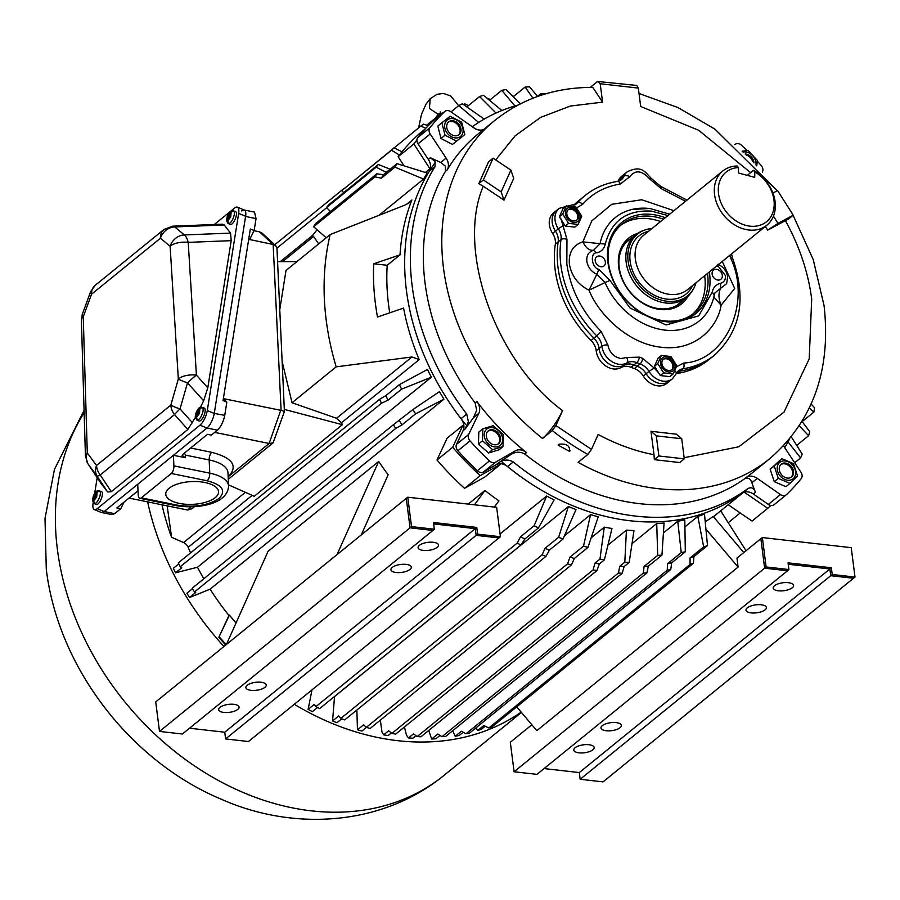 <?xml version="1.0" encoding="UTF-8"?>
<svg xmlns="http://www.w3.org/2000/svg" width="900" height="900" viewBox="0 0 900 900"><rect width="100%" height="100%" fill="white"/><g stroke="black" fill="none" stroke-linecap="round" stroke-linejoin="round"><path stroke-width="1.35" d="M455.096 137.903A10.564 8.235 -129.1 0 1 444.713 127.204A10.564 8.235 -129.1 0 1 452.632 118.597A10.564 8.235 -129.1 0 1 463.016 129.285A10.564 8.235 -129.1 0 1 455.096 137.903M456.502 141.131L464.805 134.595L461.644 122.141L450.169 116.235L441.866 122.76L445.027 135.214L456.502 141.131L452.464 144.416L440.989 138.499L437.827 126.045L441.866 122.76M446.749 127.44A8.224 6.401 50.9 0 0 451.642 134.662A8.224 6.401 50.9 0 0 459.045 134.629A8.224 6.401 50.9 0 0 460.98 129.06A8.224 6.401 50.9 0 0 456.086 121.837A8.224 6.401 50.9 0 0 448.684 121.871A8.224 6.401 50.9 0 0 446.749 127.44M458.572 134.977A8.224 6.401 50.9 0 0 460.069 129.803A8.224 6.401 50.9 0 0 455.49 122.771A8.224 6.401 50.9 0 0 448.245 122.265M464.805 134.595L452.464 144.416M440.989 138.499L445.027 135.214M767.655 230.13L778.016 223.38L793.238 215.201L788.692 218.903L767.655 230.13L765.315 226.463M729.765 255.341L730.609 257.985A4.399 1.057 -21.3 0 1 732.566 258.131C746.719 298.654 740.734 330.952 714.623 355.027L711.765 357.345A102.735 80.066 -129.1 0 1 680.051 371.126A102.735 80.066 50.9 0 0 711.765 357.345L708.908 359.662A102.735 80.066 -129.1 0 1 677.194 373.444A14.681 11.441 50.9 0 0 676.215 373.646M750.611 172.643L698.625 130.252L640.688 106.492L638.336 88.099L600.21 83.756L602.561 102.161L592.774 87.379C555.233 87.334 522.574 98.347 494.798 120.431L478.125 133.976A217.958 169.864 50.9 0 0 447.221 169.875L445.444 171.315A217.958 169.864 50.9 0 0 425.059 283.106A217.958 169.864 50.9 0 0 475.11 402.907L476.887 401.456A217.958 169.864 50.9 0 0 526.534 452.554L524.745 454.005A217.958 169.864 50.9 0 0 744.311 478.98L746.1 477.54A217.958 169.864 50.9 0 0 753.019 472.286L769.691 458.73A217.958 169.864 50.9 0 1 578.126 462.341L587.869 454.433L591.48 449.404L598.151 434.464C616.444 444.319 635.051 451.069 653.996 454.725L650.992 431.303L676.406 434.194L681.716 438.75L684.293 458.865L679.748 462.555L654.334 459.664L653.996 454.725M600.21 83.756L597.544 81.461L590.254 87.39M558.855 444.251C566.528 443.351 570.082 445.736 569.543 451.406L558.169 445.14L558.855 444.251M570.229 450.529L569.543 451.406M524.745 454.005C519.705 451.282 514.755 451.688 509.895 455.22L515.273 450.844L495.585 462.173A5.872 4.579 -129.1 0 1 489.476 460.901A256.849 200.171 -129.1 0 1 470.036 440.887A5.872 4.579 -129.1 0 1 468.281 437.164A5.872 4.579 -129.1 0 1 468.664 434.464L478.822 413.314A11.745 9.146 50.9 0 0 479.588 407.914A11.745 9.146 50.9 0 0 476.887 401.456M445.444 171.315L445.421 166.208L440.752 162.472L430.335 157.725L435.037 161.426L435.037 166.635A227.498 177.3 50.9 0 0 412.155 285.941A227.498 177.3 50.9 0 0 466.729 414.056L468.371 421.616L465.098 429.064L473.445 417.69L476.685 410.265L475.11 402.907M433.012 121.095A5.872 4.579 50.9 0 0 432.799 121.252A5.872 4.579 50.9 0 0 432.596 121.433A256.849 200.171 50.9 0 0 417.78 137.554A5.872 4.579 50.9 0 0 416.947 140.985A5.872 4.579 50.9 0 0 418.039 143.854L430.178 133.987L446.13 158.107A11.745 9.146 -129.1 0 1 448.324 163.845A11.745 9.146 -129.1 0 1 447.221 169.875M784.721 447.683A227.498 177.3 50.9 0 0 789.424 439.211M465.098 429.064L463.072 430.706L456.525 444.319A5.872 4.579 50.9 0 0 456.142 447.019A5.872 4.579 50.9 0 0 457.909 450.743A256.849 200.171 50.9 0 0 477.338 470.756A5.872 4.579 50.9 0 0 483.457 472.027L495.585 462.173M435.037 166.635L429.322 171.27A11.745 9.146 50.9 0 0 430.504 165.116A11.745 9.146 50.9 0 0 428.31 159.368L418.039 143.854M463.072 430.706A11.745 9.146 50.9 0 0 463.838 425.306A11.745 9.146 50.9 0 0 461.014 418.691L466.729 414.056M430.178 133.987A5.872 4.579 -129.1 0 1 429.075 131.119A5.872 4.579 -129.1 0 1 429.919 127.688A256.849 200.171 -129.1 0 1 444.724 111.578A5.872 4.579 -129.1 0 1 444.926 111.397A5.872 4.579 -129.1 0 1 450.686 111.679L473.906 127.879A11.745 9.146 50.9 0 0 483.637 129.499M658.597 372.803L654.221 368.066L648.99 371.374A17.617 13.725 -129.1 0 0 663.401 381.184A17.617 13.725 -129.1 0 0 672.446 378.776L669.589 381.094A17.617 13.725 -129.1 0 1 646.133 373.691A17.617 13.725 50.9 0 0 669.589 381.094L666.731 383.411A17.617 13.725 -129.1 0 1 643.275 376.009A14.681 11.441 50.9 0 0 634.387 368.572A102.735 80.066 -129.1 0 1 631.035 367.29A14.681 11.441 50.9 0 0 621.146 367.537A17.617 13.725 -129.1 0 1 605.666 365.929A17.617 13.725 -129.1 0 1 596.227 350.831A14.681 11.441 50.9 0 0 591.064 340.493A102.735 80.066 -129.1 0 1 555.311 244.226A14.681 11.441 50.9 0 0 552.623 233.449A17.617 13.725 -129.1 0 1 553.523 212.963L556.38 210.645A17.617 13.725 50.9 0 0 555.48 231.12A17.617 13.725 -129.1 0 1 556.38 210.645L559.226 208.328L569.576 205.594A4.399 2.126 -82.4 0 1 570.442 206.156M573.773 205.301A102.735 80.066 -129.1 0 1 579.33 200.194L582.188 197.876A102.735 80.066 50.9 0 0 574.875 204.874A102.735 80.066 -129.1 0 1 582.188 197.876L585.045 195.559A102.735 80.066 -129.1 0 0 577.418 202.905A14.681 11.441 -129.1 0 1 576.326 203.963L569.576 205.594M618.041 181.339A14.681 11.441 50.9 0 0 618.278 180.81A17.617 13.725 -129.1 0 1 621.506 176.445L624.364 174.127A17.617 13.725 50.9 0 0 621.135 178.493A17.617 13.725 -129.1 0 1 624.364 174.127L627.221 171.81A17.617 13.725 -129.1 0 0 623.981 176.175A14.681 11.441 -129.1 0 1 621.293 179.809L617.512 181.429C605.171 183.352 594.349 188.055 585.045 195.559M483.255 186.232L478.811 183.645L483.356 179.944L501.154 191.88L510.896 170.111L513.731 178.357L503.989 200.138L483.255 186.232C456.007 249.806 495.461 361.418 562.556 410.603L555.885 425.543L552.274 430.571A217.958 169.864 50.9 0 0 587.869 454.433M714.623 355.027A102.735 80.066 -129.1 0 1 682.909 368.798L680.051 371.126A14.681 11.441 -129.1 0 0 677.16 372.037A14.681 11.441 -129.1 0 1 680.051 371.126L677.194 373.444M618.278 180.81L621.135 178.493A14.681 11.441 -129.1 0 1 619.808 180.743A14.681 11.441 -129.1 0 0 621.135 178.493L623.981 176.175A4.399 2.542 -157.1 0 1 629.707 176.76C635.366 169.594 642.038 170.347 649.732 179.032L661.298 188.708L685.541 201.263M552.623 233.449L555.48 231.12A14.681 11.441 -129.1 0 1 558.169 241.898A102.735 80.066 50.9 0 0 558.011 267.491A102.735 80.066 50.9 0 0 593.921 338.175A102.735 80.066 -129.1 0 1 558.169 241.898L555.311 244.226M591.064 340.493L593.921 338.175A14.681 11.441 -129.1 0 1 599.085 348.514A17.617 13.725 50.9 0 0 608.524 363.611A17.617 13.725 50.9 0 0 623.992 365.22A17.617 13.725 -129.1 0 1 608.524 363.611A17.617 13.725 -129.1 0 1 599.085 348.514L596.227 350.831M621.146 367.537L623.992 365.22A14.681 11.441 -129.1 0 1 633.893 364.973A102.735 80.066 50.9 0 0 637.234 366.255A102.735 80.066 -129.1 0 1 633.893 364.973L631.035 367.29M634.387 368.572L637.234 366.255A14.681 11.441 -129.1 0 1 646.133 373.691L643.275 376.009M478.811 183.645L488.543 161.876L493.099 158.175L483.356 179.944M494.798 120.431A217.958 169.864 50.9 0 0 443.509 268.11A217.958 169.864 50.9 0 0 542.531 438.48C550.249 431.516 556.92 422.235 562.556 410.603M638.336 88.099L636.795 85.455L597.544 81.461M793.238 215.201L777.555 190.541L772.931 193.028M778.016 223.38L773.438 216.169M650.992 431.303L656.303 435.859L681.716 438.75M656.303 435.859L658.879 455.974L654.334 459.664M542.531 438.48L552.274 430.571M501.154 191.88L503.989 200.138M510.896 170.111L493.099 158.175M658.879 455.974L684.293 458.865M509.895 455.22L498.15 463.095C503.089 459.506 508.118 459.113 513.248 461.936A227.498 177.3 50.9 0 0 747.821 488.621C751.511 486.799 754.043 488.048 755.415 492.356L753.379 494.01L768.33 504.439L780.457 494.584A5.872 4.579 -129.1 0 0 786.217 494.854A5.872 4.579 -129.1 0 0 786.42 494.685A256.849 200.171 -129.1 0 0 801.225 478.564A5.872 4.579 -129.1 0 0 800.977 472.264L785.014 448.155A11.745 9.146 -129.1 0 1 783.709 445.68M780.457 494.584L757.238 478.373A11.745 9.146 50.9 0 0 746.1 477.54M755.415 492.356L751.86 482.738C750.51 478.519 747.99 477.259 744.311 478.98M515.273 450.844A11.745 9.146 -129.1 0 1 526.534 452.554M517.95 105.109A227.498 177.3 50.9 0 0 472.286 126.754M734.726 144.562L735.559 144.079A5.872 4.579 -129.1 0 1 741.668 145.361A256.849 200.171 -129.1 0 1 747.09 150.593M757.305 161.179A256.849 200.171 -129.1 0 1 761.107 165.364A5.872 4.579 -129.1 0 1 762.48 171.799L762.356 172.058M768.33 504.439A5.872 4.579 50.9 0 0 774.079 504.72A5.872 4.579 50.9 0 0 774.281 504.54M753.379 494.01A11.745 9.146 50.9 0 0 742.117 493.267L747.821 488.621M513.248 461.936L507.532 466.571A227.498 177.3 50.9 0 0 742.117 493.267M507.532 466.571A11.745 9.146 50.9 0 0 496.125 464.738L483.457 472.027M429.322 171.27A227.498 177.3 50.9 0 0 461.014 418.691M227.768 220.815L228.487 223.47A6.806 2.441 112.3 0 1 227.891 223.312A6.806 2.441 112.3 0 1 227.88 223.301L226.485 220.275L227.374 216C229.208 212.175 230.873 210.409 232.369 210.713L232.819 210.746A6.806 2.441 112.3 0 1 233.055 210.757A6.806 2.441 112.3 0 1 233.426 210.915L231.109 212.321L227.768 220.815L230.749 216.934L231.109 212.321M227.993 222.986L227.149 220.646L227.52 216.023L230.501 212.153L232.751 210.915M233.269 210.825A6.851 2.453 112.3 0 1 233.494 210.87L235.541 211.579A6.975 2.498 112.3 0 1 235.935 217.035A6.975 2.498 112.3 0 1 231.998 223.954A6.975 2.498 112.3 0 1 230.243 224.471L228.285 223.537A6.851 2.453 112.3 0 1 228.094 223.414M230.501 212.153L227.149 220.646M565.459 213.975A8.37 6.525 -129.1 0 1 571.725 207.157A8.37 6.525 -129.1 0 1 579.949 215.618A8.37 6.525 -129.1 0 1 573.683 222.435A8.37 6.525 -129.1 0 1 565.459 213.975M568.575 223.346L578.115 224.426L581.771 216.259L575.887 207L566.347 205.92L562.691 214.088L568.575 223.346L565.267 226.035L559.384 216.787L563.029 208.609L566.347 205.92M566.854 214.132A6.75 5.265 50.9 0 0 570.87 220.061A6.75 5.265 50.9 0 0 576.956 220.039A6.75 5.265 50.9 0 0 578.543 215.46A6.75 5.265 50.9 0 0 574.526 209.531A6.75 5.265 50.9 0 0 568.44 209.554A6.75 5.265 50.9 0 0 566.854 214.132M576.562 220.32A6.75 5.265 50.9 0 0 577.789 216.079A6.75 5.265 50.9 0 0 574.031 210.308A6.75 5.265 50.9 0 0 568.08 209.88M578.115 224.426L574.808 227.126L565.267 226.035M559.384 216.787L562.691 214.088M97.211 508.669L199.991 425.16L206.955 428.029L104.175 511.537L97.211 508.669A11.745 4.208 112.3 0 1 94.331 509.58L101.295 512.449A11.745 4.208 -67.7 0 0 104.175 511.537L206.955 428.029A11.745 4.208 -67.7 0 0 214.256 413.438L245.61 216.27A11.745 4.208 -67.7 0 0 244.361 210.049L254.509 212.107L256.039 218.61L254.138 230.558L250.335 229.005L223.054 400.567L226.845 402.131L224.741 415.361L214.256 413.438L207.281 410.569L238.646 213.401L245.61 216.27L214.29 413.235M94.331 509.58A11.745 4.208 112.3 0 1 93.082 503.359L93.195 502.673M94.669 493.425L97.177 477.63M238.646 213.401A11.745 4.208 112.3 0 0 237.398 207.18A11.745 4.208 112.3 0 0 234.518 208.091L214.312 224.505M207.281 410.569A11.745 4.208 112.3 0 1 199.991 425.16M101.138 483.559L107.629 491.951L111.341 491.67L187.886 429.469L195.3 417.499M224.213 224.955L222.593 224.179L172.654 226.17A14.681 6.12 87.7 0 1 174.724 226.935L224.213 224.955L230.546 233.1L184.421 234.945A14.681 6.12 87.7 0 1 188.213 242.37L231.199 240.66L230.546 233.1M200.374 407.351L203.648 400.804L207.799 387.81L231.199 240.66M111.341 491.67L100.204 474.964A14.681 1.035 146.3 0 1 97.155 476.246L107.629 491.951M90.574 291.757L95.096 285.424A14.681 11.441 -129.1 0 0 91.541 294.199A14.681 4.14 -159.9 0 1 90.574 291.757L82.271 314.392A14.681 4.14 -159.9 0 0 83.239 316.834A14.681 5.996 178.3 0 0 81.383 319.882L85.433 456.007A14.681 5.996 178.3 0 1 87.289 452.959L83.239 316.834L91.541 294.199L160.425 238.23L170.123 246.24L178.324 378.99L170.854 405.09A14.681 2.216 16 0 0 180.034 408.915A14.681 1.564 138.1 0 0 174.521 414.574A14.681 11.441 -129.1 0 1 170.854 405.09L96.536 465.48L87.289 452.959A14.681 12.094 143.6 0 0 87.919 463.736A14.681 1.035 146.3 0 1 87.896 463.714A14.681 1.035 146.3 0 1 87.885 463.68M192.589 422.91L180.034 408.915L187.504 382.815A14.681 2.216 16 0 1 178.324 378.99A14.681 6.66 -3.5 0 1 196.414 375.12A14.681 1.564 138.1 0 0 187.504 382.815L203.648 400.804M187.886 429.469L174.521 414.574L100.204 474.964A14.681 11.441 50.9 0 1 96.536 465.48A14.681 12.094 143.6 0 0 97.155 476.246L87.919 463.736L101.362 483.907M484.301 436.207A10.564 8.235 -129.1 0 1 492.21 427.601A10.564 8.235 -129.1 0 1 502.605 438.3A10.564 8.235 -129.1 0 1 494.685 446.906A10.564 8.235 -129.1 0 1 484.301 436.207M492.57 449.685L502.999 446.58L503.348 434.576L493.267 425.689L482.839 428.794L482.49 440.786L492.57 449.685L488.531 452.959L478.451 444.071L478.8 432.079L482.839 428.794M486.338 436.444A8.224 6.401 50.9 0 0 491.22 443.666A8.224 6.401 50.9 0 0 498.634 443.632A8.224 6.401 50.9 0 0 500.569 438.064A8.224 6.401 50.9 0 0 495.675 430.841A8.224 6.401 50.9 0 0 488.261 430.875A8.224 6.401 50.9 0 0 486.338 436.444M498.15 443.981A8.224 6.401 50.9 0 0 499.657 438.806A8.224 6.401 50.9 0 0 495.079 431.775A8.224 6.401 50.9 0 0 487.834 431.269M502.999 446.58L498.96 449.854L488.531 452.959M478.451 444.071L482.49 440.786M458.629 105.716L450.731 95.951L443.363 93.42L437.051 94.309L430.223 98.696L429.424 108.383L438.109 114.323L440.246 114.199L426.735 125.179M747.281 175.354L753.413 170.37A34.931 27.225 -129.1 0 1 775.08 201.544A34.931 27.225 -129.1 0 1 766.856 225.214A34.931 27.225 -129.1 0 1 735.367 225.349A34.931 27.225 -129.1 0 1 714.577 194.659A34.931 27.225 -129.1 0 1 722.801 170.989A34.931 27.225 -129.1 0 1 737.134 166.016L738.518 167.569L738.439 172.991L754.717 177.345L754.796 171.922A31.995 24.93 -129.1 0 1 773.966 200.093A31.995 24.93 -129.1 0 1 750.004 226.17A31.995 24.93 -129.1 0 1 718.549 193.792A31.995 24.93 -129.1 0 1 738.518 167.569M692.629 285.525A37.395 29.137 -129.1 0 1 658.204 296.944A37.395 29.137 -129.1 0 1 630.146 261.293A37.395 29.137 -129.1 0 1 648.574 231.3M753.413 170.37L754.796 171.922M651.96 228.555A39.735 30.971 50.9 0 0 644.715 230.062A39.735 30.971 50.9 0 0 629.752 268.425A39.735 30.971 50.9 0 0 667.181 301.264A39.735 30.971 50.9 0 0 693.056 289.553A39.735 30.971 50.9 0 0 696.015 282.769M644.715 230.062L643.005 230.681A40.365 31.455 50.9 0 0 635.648 234.81A40.365 31.455 50.9 0 0 626.153 262.159A40.365 31.455 50.9 0 0 665.82 302.996A40.365 31.455 50.9 0 0 686.554 297.461A40.365 31.455 50.9 0 0 692.1 291.094L693.056 289.553M93.735 500.816L94.455 503.471A6.806 2.441 112.3 0 1 93.859 503.314A6.806 2.441 112.3 0 1 93.836 503.303L92.453 500.276L93.341 496.001C95.175 492.176 96.84 490.41 98.336 490.725L98.786 490.748A6.806 2.441 112.3 0 1 99.022 490.759A6.806 2.441 112.3 0 1 99.394 490.916L97.076 492.322L93.735 500.816L96.716 496.946L97.076 492.322M93.96 502.988L93.116 500.647L93.487 496.024L96.469 492.154L98.719 490.928M99.236 490.826A6.851 2.453 112.3 0 1 99.461 490.871L101.509 491.58A6.975 2.498 112.3 0 1 101.891 497.036A6.975 2.498 112.3 0 1 97.965 503.955A6.975 2.498 112.3 0 1 96.199 504.473L94.252 503.539A6.851 2.453 112.3 0 1 94.061 503.415M96.469 492.154L93.116 500.647M169.099 488.261A26.415 11.396 -2.6 0 1 198.551 481.657A26.415 11.396 -2.6 0 1 218.554 491.76A26.415 11.396 -2.6 0 1 215.224 497.655A26.415 11.396 -2.6 0 1 185.771 504.259A26.415 11.396 -2.6 0 1 165.769 494.156A26.415 11.396 -2.6 0 1 169.099 488.261M248.692 239.321L273.15 244.485L281.104 410.389C284.423 411.142 285.199 411.593 283.421 411.739M275.726 245.734L262.327 233.314L259.493 231.829L273.15 244.485L275.726 245.734L276.975 248.422L284.411 411.525L273.071 442.879L269.145 443.475L228.229 476.719C238.343 466.088 232.864 457.965 211.781 452.329A5.872 2.666 -78.5 0 0 209.16 459.945L185.67 455.152L185.265 457.695L173.419 455.287L173.891 465.863A5.872 2.666 -78.5 0 1 171.281 473.479L141.3 497.835L177.176 505.136C194.355 507.668 208.316 505.44 219.06 498.431C226.406 490.748 222.435 484.853 207.146 480.78L171.281 473.479M191.115 506.869L187.718 510.019L192.037 508.714L194.501 506.711M241.481 210.96L244.046 209.981M101.869 512.561L112.073 514.642L114.638 513.664L104.175 511.537L101.621 512.516M138.026 490.77L116.899 507.926L120.746 508.702L114.638 513.664M137.722 484.279L138.206 494.865A5.872 2.666 -78.5 0 0 139.894 498.296A5.872 2.666 -78.5 0 0 141.3 497.835M206.955 428.029L217.417 430.155L211.32 435.116L207.472 434.329L182.891 454.309L182.171 455.377L185.265 457.695M217.417 430.155C220.961 426.713 223.414 421.774 224.741 415.361M226.845 402.131L223.38 398.452M249.581 239.681L254.138 230.558M120.746 508.702L124.031 502.132M184.399 453.071L185.67 455.152M259.493 231.829L254.059 230.715M214.684 432.382L269.145 443.475L280.71 410.31L224.269 398.812M187.312 509.963L129.015 498.082M777.262 469.541A10.564 8.235 -129.1 0 1 785.183 460.935A10.564 8.235 -129.1 0 1 795.566 471.623A10.564 8.235 -129.1 0 1 787.658 480.229A10.564 8.235 -129.1 0 1 777.262 469.541M778.298 478.384L789.964 483.39L797.558 476.021L793.474 463.635L781.808 458.629L774.214 466.009L778.298 478.384L774.259 481.669L770.175 469.282L781.808 458.629M779.299 469.777A8.224 6.401 50.9 0 0 784.192 476.989A8.224 6.401 50.9 0 0 791.595 476.966A8.224 6.401 50.9 0 0 793.53 471.397A8.224 6.401 50.9 0 0 788.648 464.175A8.224 6.401 50.9 0 0 781.234 464.209A8.224 6.401 50.9 0 0 779.299 469.777M791.123 477.304A8.224 6.401 50.9 0 0 792.619 472.14A8.224 6.401 50.9 0 0 788.04 465.109A8.224 6.401 50.9 0 0 780.795 464.603M789.964 483.39L785.925 486.675L774.259 481.669M770.175 469.282L774.214 466.009M626.423 242.1A40.725 31.736 -129.1 0 1 627.322 241.571M654.221 368.066L642.656 358.391L639.45 357.165L626.591 357.491L620.91 358.549C613.867 357.041 609.536 352.586 607.928 345.184L607.894 344.97A4.399 1.755 173.7 0 0 601.931 346.196L599.085 348.514A14.681 11.441 -129.1 0 0 593.921 338.175L596.779 335.858A102.735 80.066 -129.1 0 1 560.869 265.174A102.735 80.066 -129.1 0 1 561.015 239.58L558.169 241.898A14.681 11.441 -129.1 0 0 555.48 231.12L558.337 228.803A14.681 11.441 -129.1 0 1 561.015 239.58A4.399 2.25 -171.5 0 1 566.966 239.366L561.038 218.959M596.824 274.275L589.05 290.216L605.059 282.532L596.824 274.275L598.972 269.415C591.671 268.256 589.624 252.326 596.846 252.821L593.494 250.324L600.075 243.664L582.863 241.864C585.911 248.051 589.545 250.852 593.752 250.268C588.701 251.708 586.395 255.386 586.834 261.304C587.925 267.3 591.255 271.62 596.824 274.275M627.401 241.121A40.725 31.736 -129.1 0 1 629.46 239.839M678.229 304.223A40.725 31.736 -129.1 0 1 677.531 304.999M680.366 302.479A40.725 31.736 -129.1 0 1 678.69 304.234M683.224 300.161A40.725 31.736 -129.1 0 1 680.153 303.131A40.725 31.736 -129.1 0 1 643.444 303.277A40.725 31.736 -129.1 0 1 619.2 267.502A40.725 31.736 -129.1 0 1 628.785 239.906A40.725 31.736 -129.1 0 1 632.317 237.51M688.219 295.976A42.199 32.884 -129.1 0 1 649.204 306.574A42.199 32.884 -129.1 0 1 618.649 266.782A42.199 32.884 -129.1 0 1 637.436 233.482M707.501 273.442A57.24 44.606 -129.1 0 1 707.602 274.264A57.24 44.606 -129.1 0 1 694.136 313.043A57.24 44.606 -129.1 0 1 664.74 320.895A57.24 44.606 -129.1 0 1 608.479 262.98A57.24 44.606 -129.1 0 1 621.945 224.201A57.24 44.606 -129.1 0 1 651.341 216.338A57.24 44.606 -129.1 0 1 663.435 219.229M704.644 275.76A57.24 44.606 -129.1 0 1 704.756 276.581A57.24 44.606 -129.1 0 1 692.674 314.168M712.136 274.118A5.872 4.579 50.9 0 0 715.624 279.27A5.872 4.579 50.9 0 0 720.923 279.248A5.872 4.579 50.9 0 0 722.295 275.265A5.872 4.579 50.9 0 0 718.808 270.113A5.872 4.579 50.9 0 0 713.52 270.135A5.872 4.579 50.9 0 0 712.136 274.118M595.204 260.809A5.872 4.579 50.9 0 0 598.702 265.972A5.872 4.579 50.9 0 0 603.99 265.95A5.872 4.579 50.9 0 0 605.374 261.968A5.872 4.579 50.9 0 0 601.886 256.815A5.872 4.579 50.9 0 0 596.587 256.838A5.872 4.579 50.9 0 0 595.204 260.809M665.269 217.744A58.703 45.754 50.9 0 0 651.881 214.425A58.703 45.754 50.9 0 0 607.916 262.26A58.703 45.754 50.9 0 0 665.629 321.66A58.703 45.754 50.9 0 0 709.324 271.957M642.656 358.391A4.399 1.688 110 0 1 640.091 363.926L637.234 366.255A14.681 11.441 -129.1 0 1 646.133 373.691L648.99 371.374A14.681 11.441 -129.1 0 0 640.091 363.926A102.735 80.066 -129.1 0 1 636.75 362.655L633.893 364.973A14.681 11.441 -129.1 0 0 623.992 365.22L626.85 362.902A14.681 11.441 -129.1 0 1 636.75 362.655A4.399 1.597 111.9 0 0 639.45 357.165M713.869 297.056L721.091 305.235C718.447 298.71 718.29 293.096 720.63 288.36L714.994 292.815L714.431 294.401M620.55 225.394A57.24 44.606 -129.1 0 1 660.589 221.546M716.839 265.86L718.526 266.659L725.434 275.625C725.726 279.709 724.129 282.251 720.653 283.264C716.119 284.377 713.306 287.314 712.226 292.05L698.715 315.877L666.045 324.968L630.056 308.059L609.941 280.418L605.059 282.532A66.566 51.885 50.9 0 0 658.643 329.04A66.566 51.885 50.9 0 0 710.55 306.382L710.55 306.382A66.566 51.885 50.9 0 0 714.296 294.964L714.994 292.826M196.515 417.308L197.235 419.963A6.806 2.441 112.3 0 1 196.639 419.805A6.806 2.441 112.3 0 1 196.616 419.782L195.232 416.767L196.121 412.493C197.955 408.656 199.62 406.901 201.116 407.205L201.566 407.228A6.806 2.441 112.3 0 1 201.803 407.25A6.806 2.441 112.3 0 1 202.174 407.407L199.856 408.814L196.515 417.308L199.496 413.426L199.856 408.814M196.74 419.479L195.896 417.127L196.268 412.515L199.249 408.634L201.499 407.407M202.016 407.306A6.851 2.453 112.3 0 1 202.241 407.363L204.289 408.071A6.975 2.498 112.3 0 1 204.683 413.527A6.975 2.498 112.3 0 1 200.745 420.435A6.975 2.498 112.3 0 1 198.979 420.964L197.032 420.03A6.851 2.453 112.3 0 1 196.841 419.906M199.249 408.634L195.896 417.127M743.051 152.032A10.564 8.235 -129.1 0 1 755.977 162.619A10.564 8.235 -129.1 0 1 756 165.004M756.776 165.836L757.361 160.447L748.148 150.525L742.117 151.166M753.998 162.877A8.224 6.401 50.9 0 0 753.952 162.394A8.224 6.401 50.9 0 0 745.166 154.024M752.659 161.482A8.224 6.401 50.9 0 0 746.258 155.081M660.533 363.488A8.37 6.525 -129.1 0 1 666.799 356.67A8.37 6.525 -129.1 0 1 675.023 365.13A8.37 6.525 -129.1 0 1 668.756 371.947A8.37 6.525 -129.1 0 1 660.533 363.488M663.66 372.859L673.189 373.95L676.845 365.771L670.961 356.524L661.421 355.433L657.765 363.611L663.66 372.859L660.341 375.559L654.457 366.3L658.114 358.132L661.421 355.433M661.928 363.645A6.75 5.265 50.9 0 0 665.944 369.574A6.75 5.265 50.9 0 0 672.03 369.551A6.75 5.265 50.9 0 0 673.627 364.973A6.75 5.265 50.9 0 0 669.611 359.044A6.75 5.265 50.9 0 0 663.525 359.066A6.75 5.265 50.9 0 0 661.928 363.645M671.636 369.832A6.75 5.265 50.9 0 0 672.863 365.591A6.75 5.265 50.9 0 0 669.105 359.82A6.75 5.265 50.9 0 0 663.165 359.404M673.189 373.95L669.881 376.639L660.341 375.559M654.457 366.3L657.765 363.611M261.067 682.234A10.271 4.005 -7.3 0 1 266.254 684.979A10.271 4.005 -7.3 0 1 261.439 689.141A10.271 4.005 -7.3 0 1 251.066 690.345A10.271 4.005 -7.3 0 1 245.88 687.6A10.271 4.005 -7.3 0 1 250.695 683.438A10.271 4.005 -7.3 0 1 261.067 682.234M433.294 542.284A10.271 4.005 -7.3 0 1 438.491 545.04A10.271 4.005 -7.3 0 1 433.665 549.191A10.271 4.005 -7.3 0 1 423.304 550.406A10.271 4.005 -7.3 0 1 418.106 547.65A10.271 4.005 -7.3 0 1 422.921 543.499A10.271 4.005 -7.3 0 1 433.294 542.284M233.865 704.329A10.271 4.005 -7.3 0 1 239.062 707.085A10.271 4.005 -7.3 0 1 234.248 711.236A10.271 4.005 -7.3 0 1 223.875 712.44A10.271 4.005 -7.3 0 1 218.689 709.695A10.271 4.005 -7.3 0 1 223.504 705.533A10.271 4.005 -7.3 0 1 233.865 704.329M406.103 564.379A10.271 4.005 -7.3 0 1 411.289 567.135A10.271 4.005 -7.3 0 1 406.474 571.286A10.271 4.005 -7.3 0 1 396.101 572.501A10.271 4.005 -7.3 0 1 390.915 569.745A10.271 4.005 -7.3 0 1 395.73 565.594A10.271 4.005 -7.3 0 1 406.103 564.379M147.645 501.885A258.311 201.319 50.9 0 0 223.954 646.492M294.3 704.306A258.311 201.319 50.9 0 0 397.665 740.678A258.311 201.319 50.9 0 0 521.156 712.148M406.316 204.525L411.907 199.98L409.984 202.343L405.022 205.065L330.165 234.574A271.53 211.612 50.9 0 0 326.239 320.434A271.53 211.612 50.9 0 0 336.195 366.851L411.952 356.974L419.186 359.618A227.498 177.3 50.9 0 1 403.582 308.093L377.494 317.025A242.741 189.18 -129.1 0 1 375.401 303.57A242.741 189.18 -129.1 0 1 373.736 263.756L387.18 265.286A227.498 177.3 50.9 0 0 388.609 305.077A227.498 177.3 50.9 0 0 389.734 312.829M336.195 366.851L292.039 402.739L282.139 361.474M788.389 582.683A10.271 4.005 -7.3 0 1 793.575 585.439A10.271 4.005 -7.3 0 1 788.76 589.59A10.271 4.005 -7.3 0 1 778.387 590.805A10.271 4.005 -7.3 0 1 773.201 588.049A10.271 4.005 -7.3 0 1 778.016 583.898A10.271 4.005 -7.3 0 1 788.389 582.683M588.96 744.727A10.271 4.005 -7.3 0 1 594.158 747.472A10.271 4.005 -7.3 0 1 589.342 751.635A10.271 4.005 -7.3 0 1 578.97 752.839A10.271 4.005 -7.3 0 1 573.773 750.082A10.271 4.005 -7.3 0 1 578.599 745.931A10.271 4.005 -7.3 0 1 588.96 744.727M616.163 722.621A10.271 4.005 -7.3 0 1 621.349 725.377A10.271 4.005 -7.3 0 1 616.534 729.54A10.271 4.005 -7.3 0 1 606.161 730.744A10.271 4.005 -7.3 0 1 600.975 727.988A10.271 4.005 -7.3 0 1 605.79 723.836A10.271 4.005 -7.3 0 1 616.163 722.621M761.186 604.778A10.271 4.005 -7.3 0 1 766.384 607.534A10.271 4.005 -7.3 0 1 761.569 611.685A10.271 4.005 -7.3 0 1 751.196 612.9A10.271 4.005 -7.3 0 1 745.999 610.144A10.271 4.005 -7.3 0 1 750.825 605.992A10.271 4.005 -7.3 0 1 761.186 604.778M430.504 167.929A227.498 177.3 50.9 0 0 429.93 168.773L425.385 172.463M465.3 424.114A227.498 177.3 -129.1 0 1 406.451 290.576A227.498 177.3 -129.1 0 1 435.454 162.225M423.585 179.066L394.92 167.141L381.341 178.189L375.007 176.85L313.627 226.721L315.416 223.695L376.796 173.824L383.411 174.69L396.99 163.654L427.174 173.025L423.585 179.078M423.596 179.078L379.215 215.145M411.907 199.98A227.498 177.3 50.9 0 0 400.027 254.846L387.18 265.286M419.186 359.618L341.483 422.752L342.382 424.688L254.273 496.271L228.521 484.841M190.586 552.892A227.498 177.3 -129.1 0 1 188.179 547.324A7.335 5.715 -129.1 0 0 183.555 542.554L171.585 537.289A242.19 188.752 -129.1 0 1 161.977 504.799M180.225 566.764L178.29 562.882L379.564 399.33L385.796 395.674L399.386 384.637L427.489 369.45L431.348 377.213L401.614 389.126L388.035 400.162L381.499 403.223L180.225 566.764L181.755 567.776L175.579 572.794A255.375 199.024 -129.1 0 1 173.351 568.305L178.785 563.884M431.359 377.213L197.494 567.236L175.579 572.794M203.816 578.779A227.498 177.3 -129.1 0 1 197.494 567.236M443.97 399.15L415.586 413.843L402.007 424.879L395.719 428.445L194.445 591.986L192.15 588.262L393.424 424.71L412.931 409.534L439.391 391.691L443.97 399.15L210.116 589.174L189.551 597.499A255.375 199.024 -129.1 0 1 186.907 593.19L192.42 588.712M225.731 645.041A255.375 199.024 -129.1 0 1 218.835 637.268L228.949 615.454A227.498 177.3 -129.1 0 1 210.116 589.174M228.949 615.454L229.421 615.082A227.498 177.3 50.9 0 0 236.025 623.002M500.051 533.914L546.649 496.046L554.085 499.939L538.425 527.974L524.846 539.01L520.909 545.029L319.635 708.581L315.911 706.635L517.185 543.094L520.549 536.771L534.127 525.724L538.425 527.974M341.82 718.774L336.96 722.722A255.375 199.024 -129.1 0 1 332.561 720.945L334.53 696.566A227.498 177.3 -129.1 0 1 334.451 696.533M334.53 696.566L568.395 506.543L576 509.614L562.995 539.055L549.416 550.091M564.401 535.882L590.558 514.62L598.241 516.836L587.947 547.403L574.358 558.439L571.41 564.93L370.125 728.471L366.277 727.369L567.562 563.827L569.914 557.168L583.504 546.131L587.947 547.403M591.176 537.795L604.283 527.153A227.498 177.3 50.9 0 0 611.955 528.48L604.395 559.856L599.377 563.94L596.925 570.577L395.651 734.119L391.815 733.455L593.089 569.914L594.945 563.175L599.962 559.091L604.283 527.153M607.939 545.164L626.434 530.134A227.498 177.3 50.9 0 0 633.994 530.55L629.168 562.433L624.15 566.516L622.204 573.244L420.93 736.796L417.15 736.582L618.424 573.03L619.785 566.269L624.803 562.196L626.434 530.134M632.014 543.611L656.73 523.53L664.076 523.046L661.95 555.109L648.36 566.145L646.92 572.906L445.635 736.459L441.968 736.695L643.241 573.154L644.119 566.426L657.697 555.39L661.95 555.109M663.424 532.913L677.756 521.257L684.81 519.885L685.305 551.79L671.715 562.826L670.748 569.565L469.474 733.117L465.952 733.804L667.226 570.262L667.643 563.636L681.232 552.6L685.305 551.79M684.923 526.882L697.826 516.398L704.486 514.125L707.501 545.58L693.911 556.616L693.416 563.265L492.131 726.817L488.812 727.954L690.086 564.401L690.075 557.933L703.654 546.885L707.501 545.58M746.899 489.544A227.498 177.3 -129.1 0 1 501.3 461.351M500.558 464.287L484.853 477.045L464.535 488.363L480.24 475.594L500.558 464.287A227.498 177.3 50.9 0 1 499.894 463.725M462.814 425.43L452.689 447.244L436.995 460.001L447.109 438.199L462.814 425.43A227.498 177.3 50.9 0 0 463.928 426.814M468.214 504.101L484.931 490.511A227.498 177.3 50.9 0 0 498.926 500.839L494.359 507.071M705.217 521.719A227.498 177.3 50.9 0 0 713.227 516.476L743.783 552.555M434.329 529.211L411.536 526.613L407.779 497.216L496.654 507.33L500.411 536.726L477.63 534.139L476.775 527.434L433.474 522.506L434.329 529.211L432.934 530.438L182.385 734.018L159.502 731.419L155.722 701.921L226.417 644.49L268.054 551.351L378.686 461.452A227.498 177.3 50.9 0 0 388.17 474.75L361.26 534.915M713.441 516.735L743.029 492.683M373.736 263.756L400.027 254.846M296.933 261.585L277.582 261.675M284.321 409.421L342.382 424.688M341.483 422.752L336.51 418.264L292.039 402.739M279.765 309.623L286.009 270.461L330.165 234.574M318.701 243.889L313.549 236.464L282.555 261.653M313.549 236.464L312.491 235.463L317.081 229.748L326.228 237.78M313.627 226.721L317.081 229.748M396.99 163.654L394.92 167.141M171.585 537.289L167.175 505.856M541.609 95.108L540.799 93.668L537.615 96.244M545.209 93.983L545.164 93.915A255.375 199.024 50.9 0 0 540.799 93.668M399.42 155.059L391.511 150.21L341.899 190.53L343.631 192.701M402.007 151.796L394.009 147.859L391.511 150.21M341.899 190.53L420.795 126.101L423.608 124.133L428.265 125.696M276.952 248.107L326.723 207.675M386.28 172.35L376.178 167.197L326.565 207.518L330.39 211.523M390.15 169.211L378.338 164.498L376.178 167.197M326.565 207.518L328.725 204.806L378.338 164.498M514.924 105.975L501.784 90.349L489.532 100.305M520.481 103.793L505.856 89.55L501.784 90.349M486.956 98.168L490.444 99.562M478.62 122.468L458.798 105.57L451.012 111.904M441.056 114.547L440.28 114.165L443.419 112.624M484.189 119.104L462.375 103.77L458.798 105.57M425.846 128.227L420.795 126.101M344.396 188.179L274.714 244.789M496.012 113.04L479.576 96.547L466.83 106.909M501.896 110.52L483.424 95.242L479.576 96.547M463.264 104.4L464.827 103.86L468.439 105.604M425.014 129.116L419.13 133.898A255.375 199.024 50.9 0 0 398.137 156.735L404.055 165.847M398.137 156.735L413.843 143.977L429.93 168.773M416.902 140.04A255.375 199.024 50.9 0 0 413.843 143.977M537.761 96.413L529.38 86.782L525.139 87.052L532.946 98.212M511.605 95.153L513.63 96.413M525.139 87.052L513.236 96.739M436.995 460.001A255.375 199.024 50.9 0 0 464.535 488.363M452.689 447.244A255.375 199.024 50.9 0 0 480.24 475.594M218.835 637.268L229.421 615.082M226.204 644.67A255.375 199.024 -129.1 0 1 219.296 636.896M399.386 384.637L401.614 389.126M317.52 707.479L312.401 711.63A255.375 199.024 -129.1 0 1 308.104 709.391L312.007 689.906M546.649 496.058L534.127 525.724M308.104 709.391L314.269 704.374L315.911 706.635M366.412 727.403L361.912 731.059A255.375 199.024 -129.1 0 1 357.469 729.788L356.861 710.033M590.558 514.631L583.504 546.131M357.469 729.788L363.645 724.77L366.277 727.369M463.196 732.262L459.27 735.457A255.375 199.024 -129.1 0 1 455.197 736.256L452.689 730.721M677.768 521.269L681.232 552.6M455.197 736.256L461.374 731.239L465.952 733.804M791.303 436.905L802.226 454.106L800.617 457.92L788.018 441.877M728.224 522.697L740.205 512.955M794.678 462.746L800.617 457.92M811.17 404.044L814.534 407.756L813.893 412.076L809.314 408.071M802.148 421.627L813.893 412.076M720.686 510.851L746.044 550.721M484.931 490.511L474.446 504.81M516.69 706.86L536.827 730.643L738.101 567.09L705.915 529.099M788.918 569.543L766.125 566.955L762.356 537.559L851.231 547.673L855 577.069L832.219 574.47L831.352 567.776L788.051 562.849L788.918 569.543L787.511 570.78L536.962 774.36L514.091 771.761L764.64 568.17L760.86 538.684L736.954 558.113L738.101 567.09M378.686 461.452L337.039 554.602L406.282 498.341L410.051 527.839L406.271 498.341L407.779 497.216M226.417 644.49L337.039 554.602M802.046 421.504L809.741 431.629L808.605 435.724L799.312 425.846M797.096 445.072L797.906 447.3M796.702 445.399L808.605 435.724M485.19 726.21L481.466 729.236A255.375 199.024 -129.1 0 1 477.619 730.553L476.044 727.774M697.837 516.398L703.654 546.885M477.619 730.553L483.795 725.535L488.812 727.954M440.01 735.435L435.915 738.765A255.375 199.024 -129.1 0 1 431.674 739.046L428.704 730.474M656.73 523.541L657.697 555.39M431.674 739.046L437.839 734.029M437.839 734.04L441.968 736.695M545.017 548.325L549.405 550.102L545.962 556.38L344.678 719.921L340.875 718.391L542.149 554.839L545.017 548.325L558.596 537.289L562.995 539.055M568.395 506.554L558.596 537.289M332.561 720.945L338.738 715.928L340.875 718.391M194.445 591.986L195.727 592.492L189.551 597.499M412.931 409.534L415.586 413.843M728.201 504.731L752.062 521.066L767.768 508.309A255.375 199.024 50.9 0 0 770.839 505.496M744.21 492.188L767.768 508.309M415.946 735.694L412.853 738.202A255.375 199.024 -129.1 0 1 408.488 737.955L406.418 735.097L404.46 726.964M408.488 737.955L413.505 733.883L417.15 736.582M624.803 562.196A255.375 199.024 50.9 0 0 629.168 562.433M391.286 733.016L388.08 735.615A255.375 199.024 -129.1 0 1 383.647 734.85L381.971 732.015L380.351 720.169M383.647 734.85L388.665 730.778L391.815 733.455M599.962 559.091A255.375 199.024 50.9 0 0 604.395 559.856M312.491 235.463L280.249 261.664M375.007 176.85L376.796 173.824M383.411 174.69L381.341 178.178M381.499 403.223L379.564 399.33M385.796 395.674L388.035 400.162M520.909 545.029L517.185 543.094M520.549 536.771L524.846 539.01M571.41 564.93L567.562 563.827M569.914 557.168L574.358 558.439M670.748 569.565L667.226 570.262M667.643 563.636L671.715 562.837M514.091 771.761L510.311 742.264L531.844 724.77M855 577.069L603.056 781.875L580.174 779.276L579.319 772.571L544.095 768.566M693.416 563.265L690.086 564.401M690.075 557.933L693.911 556.616M646.92 572.906L643.241 573.154M644.119 566.426L648.36 566.145M545.962 556.38L542.149 554.839M395.719 428.445L393.424 424.71M399.353 420.57L401.996 424.879M619.785 566.269L624.15 566.516M622.204 573.244L618.424 573.03M594.945 563.175L599.377 563.94M596.925 570.577L593.089 569.914M832.219 574.47L830.722 575.696L853.605 578.295L830.722 575.696L829.867 568.991L788.231 564.255L829.867 568.991L579.319 772.571M766.125 566.955L764.64 568.181L787.511 570.78L764.64 568.17L760.86 538.684L762.356 537.559M831.352 567.776L829.867 568.991L830.722 575.696L580.174 779.276M500.411 536.726L248.468 741.533L225.596 738.934L224.73 732.229L189.518 728.224M477.63 534.139L476.145 535.354L499.016 537.952L476.145 535.354L475.279 528.649L433.654 523.913L475.279 528.649L224.73 732.229M411.536 526.613L410.051 527.839L432.934 530.438L410.051 527.839L159.502 731.419M476.775 527.434L475.279 528.649L476.145 535.354L225.596 738.934M684.146 457.706L738.799 446.782L783.99 412.144L809.212 358.83L811.699 298.991C808.189 272.183 799.414 246.049 785.385 220.601M446.13 158.107L440.752 162.472M470.036 440.887L457.909 450.743M428.31 159.368L430.335 157.725M602.561 102.161L570.352 106.043L540.54 117.427L515.16 135.821L495.675 159.907M555.885 425.543L591.48 449.404M757.238 478.373L751.86 482.738M478.822 413.314L473.445 417.69M496.125 464.738L498.15 463.095M477.338 470.756L489.476 460.901M456.525 444.319L468.664 434.464M417.78 137.554L429.919 127.688M444.724 111.578L432.596 121.433M233.055 210.757L233.494 210.87A6.851 2.453 112.3 0 1 233.314 217.89A6.851 2.453 112.3 0 1 230.006 223.031A6.851 2.453 112.3 0 1 228.285 223.537L227.891 223.312M207.799 387.81L196.414 375.12L188.213 242.37A14.681 6.66 -3.5 0 0 170.123 246.24A14.681 12.701 -50.4 0 1 184.421 234.945L174.724 226.935A14.681 12.701 -50.4 0 0 160.425 238.23A14.681 11.441 -129.1 0 1 163.98 229.444L95.096 285.424M440.73 112.714L438.109 114.323L435.465 118.08M722.801 170.989L643.567 235.373A34.931 27.225 50.9 0 0 635.355 259.043A34.931 27.225 50.9 0 0 656.145 289.721A34.931 27.225 50.9 0 0 687.623 289.586L766.856 225.214M99.022 490.759L99.461 490.871A6.851 2.453 112.3 0 1 99.281 497.902A6.851 2.453 112.3 0 1 95.974 503.032A6.851 2.453 112.3 0 1 94.252 503.539L93.859 503.314M139.894 498.296L175.759 505.598C197.471 509.366 227.734 504.293 228.578 486L227.97 472.77A36.697 15.829 177.4 0 0 209.16 459.945L209.768 473.164L173.891 465.863M245.576 216.472L256.039 218.61M207.146 480.78A5.872 2.666 -78.5 0 0 209.768 473.164A36.697 15.829 177.4 0 1 228.578 486M175.759 505.598A5.872 2.666 -78.5 0 0 177.176 505.136M211.781 452.329L190.62 448.02M626.591 357.491A4.399 2.734 60.4 0 1 626.85 362.902A17.617 13.725 -129.1 0 1 619.279 364.309A17.617 13.725 -129.1 0 1 601.931 346.196A14.681 11.441 -129.1 0 0 596.779 335.858L601.189 331.515C581.929 311.738 570.476 289.192 566.82 263.858L566.966 239.366M563.479 225.36L558.337 228.803A17.617 13.725 -129.1 0 1 555.086 220.264A17.617 13.725 -129.1 0 1 559.226 208.328M673.954 210.69L641.734 199.755L611.741 204.311L591.773 220.916L582.863 241.864C573.019 245.025 568.519 252.45 569.385 264.15C571.545 276.007 578.092 284.692 589.05 290.216C597.577 312.39 626.602 343.699 661.421 347.265C696.33 351.63 718.087 326.104 721.091 305.235L734.692 288.461L722.261 261.45M649.406 208.507A66.566 51.885 50.9 0 0 631.834 209.498A66.566 51.885 50.9 0 0 631.822 209.498A66.566 51.885 50.9 0 0 600.075 243.664L605.284 244.024C611.449 220.77 626.839 209.79 651.465 211.118L667.946 215.561M717.559 264.352L718.526 266.659M674.786 370.733A4.399 2.542 22.9 0 1 676.148 373.793L678.375 370.766A14.681 11.441 -129.1 0 1 682.909 368.798A4.399 2.509 81.3 0 0 683.629 363.06L676.451 366.84M575.19 204.716L577.418 202.905A4.399 2.734 -138.8 0 1 582.66 204.266C592.481 193.23 605.036 186.491 620.314 184.05L629.707 176.76M607.894 344.97L601.189 331.515M730.609 257.985C751.972 302.287 725.614 361.226 683.629 363.06M576.63 207.934L582.66 204.266M649.732 179.032L651.341 178.47L660.656 186.311A4.399 1.688 110 0 1 661.298 188.708M620.314 184.05A4.399 2.509 -98.7 0 0 617.512 181.429M720.653 283.264L720.63 288.36L726.66 283.613L727.661 276.806C726.649 271.012 723.454 266.85 718.076 264.341M714.296 294.964L712.226 292.05M609.941 280.418L598.972 269.415M596.846 252.821C601.391 251.708 604.204 248.771 605.284 244.024M201.803 407.25L202.241 407.363A6.851 2.453 112.3 0 1 202.061 414.382A6.851 2.453 112.3 0 1 198.754 419.512A6.851 2.453 112.3 0 1 197.032 420.03L196.639 419.805M84.15 412.774A258.311 201.319 50.9 0 0 57.398 549.472A258.311 201.319 50.9 0 0 311.299 810.844A258.311 201.319 50.9 0 0 443.97 775.406L521.426 712.462M252.157 495.338L188.179 547.324M183.555 542.554L245.374 492.322M336.51 418.264L411.952 356.974M769.691 458.73C813.15 420.829 831.274 369.765 824.051 305.539L813.24 259.594L793.114 215.303M791.077 211.792L782.021 197.55M777.217 190.721L714.938 129.139L677.992 107.584L639.023 93.499M786.217 494.854L774.079 504.72M444.926 111.397L432.799 121.252M237.398 207.18L244.361 210.049M85.433 456.007L87.896 463.714L101.25 483.739M82.271 314.392L81.383 319.882M172.654 226.17L163.98 229.444M440.179 111.938L441.225 113.681M430.223 98.696L425.936 104.265L421.504 114.289L418.613 127.879M625.725 242.876L635.648 234.81M676.62 305.527L686.554 297.461M228.274 479.272L273.071 442.879M732.566 258.131L731.531 253.912M669.634 214.189L649.822 208.474L631.822 209.498M660.656 186.311L686.959 200.115M672.446 378.776L676.148 373.793M651.341 178.47C645.232 172.485 642.184 164.599 627.221 171.81M714.409 294.649L713.947 296.01M443.97 775.406C381.218 826.706 292.556 830.722 222.289 799.65C130.421 761.659 58.106 667.384 46.294 569.34L45 518.467L54.461 469.373L84.071 410.389"/></g></svg>
